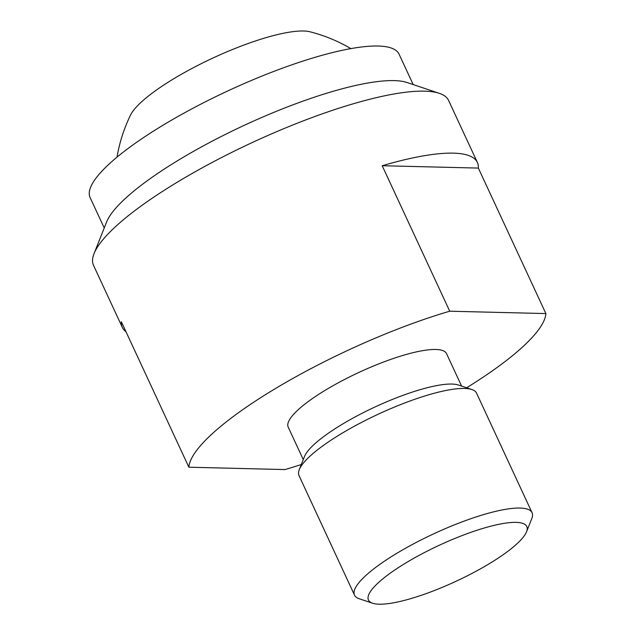 <?xml version="1.0" encoding="UTF-8"?>
<svg xmlns="http://www.w3.org/2000/svg" width="636" height="636" viewBox="0 0 636 636"><rect width="100%" height="100%" fill="white"/><g stroke="black" fill="none" stroke-linecap="round" stroke-linejoin="round"><path stroke-width="0.95" d="M104.232 227.974L90.113 197.565A170.305 38.748 -24.9 0 1 165.185 123.909A170.305 38.748 -24.9 0 1 399.058 54.155L413.177 84.572M439.325 93.341L407.016 82.505A170.305 38.748 155.1 0 0 394.137 80.605A170.305 38.748 155.1 0 0 181.236 158.491A170.305 38.748 155.1 0 0 106.625 221.94L94.049 253.613A195.753 44.536 -24.9 0 1 179.805 180.672A195.753 44.536 -24.9 0 1 424.522 91.155A195.753 44.536 -24.9 0 1 439.325 93.341A195.753 44.536 -24.9 0 1 448.618 100.496L477.398 162.482A195.753 44.536 -24.9 0 1 478.352 168.087L545.887 313.572L449.732 311.211A195.753 44.536 155.1 0 0 276.111 388.151A195.753 44.536 155.1 0 0 188.868 467.206L285.023 469.567A195.753 44.536 155.1 0 0 301.313 464.511M449.732 311.211L382.196 165.726A195.753 44.536 -24.9 0 1 477.398 162.482M466.633 387.777A195.753 44.536 155.1 0 0 545.887 313.572M303.269 459.582L288.211 427.138A87.283 19.859 -24.9 0 1 326.681 389.391A87.283 19.859 -24.9 0 1 446.544 353.64L461.601 386.084M532.062 512.719L476.547 393.12A97.872 22.268 155.1 0 0 471.896 389.542L458.445 385.026A87.283 19.859 155.1 0 0 451.846 384.057A87.283 19.859 155.1 0 0 342.732 423.974A87.283 19.859 155.1 0 0 304.501 456.489L299.262 469.678A97.872 22.268 155.1 0 0 298.992 475.537L354.514 595.137A97.872 22.268 -24.9 0 1 397.651 552.811A97.872 22.268 -24.9 0 1 520.01 508.053A97.872 22.268 -24.9 0 1 532.062 512.719A97.872 22.268 -24.9 0 1 531.799 518.578L526.56 531.768A87.283 19.859 155.1 0 0 516.05 522.371A87.283 19.859 155.1 0 0 413.805 558.297A87.283 19.859 155.1 0 0 372.609 603.23A87.283 19.859 155.1 0 0 379.215 604.2A87.283 19.859 155.1 0 0 463.676 577.631A87.283 19.859 155.1 0 0 526.56 531.768M471.896 389.542A97.872 22.268 155.1 0 0 464.495 388.445A97.872 22.268 155.1 0 0 342.136 433.203A97.872 22.268 155.1 0 0 299.262 469.678M372.609 603.23L359.157 598.715A97.872 22.268 -24.9 0 1 354.514 595.137M125.952 331.666A195.753 44.536 -24.9 0 1 122.287 327.317A195.753 44.536 -24.9 0 1 121.333 321.713L188.868 467.206M122.287 327.317L93.516 265.331A195.753 44.536 -24.9 0 1 94.049 253.613M382.196 165.726L478.352 168.087M350.849 48.614A156.599 156.599 0 0 0 310.058 31.8A102.77 23.381 155.1 0 0 175.003 77.997A102.77 23.381 155.1 0 0 130.483 115.156A156.599 156.599 0 0 0 117 157.164"/></g></svg>
